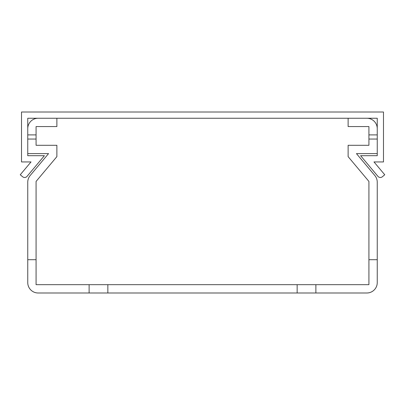 <?xml version="1.0" encoding="UTF-8"?>
<svg xmlns="http://www.w3.org/2000/svg" width="405" height="405" viewBox="0 0 405 405"><rect width="100%" height="100%" fill="white"/><g stroke="black" fill="none" stroke-linecap="round" stroke-linejoin="round"><path stroke-width="0.61" d="M48.554 153.611L30.188 175.507L48.554 153.611L30.188 175.507L48.554 153.611L30.188 175.507L48.554 153.611L30.188 175.507L48.554 153.611L30.188 175.507L48.554 153.611L30.188 175.507L48.554 153.611L30.188 175.507L48.554 153.611L30.188 175.507L48.554 153.611L30.188 175.507L48.554 153.611L30.188 175.507L48.554 153.611L30.188 175.507L48.554 153.611L30.188 175.507L48.554 153.611L30.188 175.507L48.554 153.611L30.188 175.507L48.554 153.611L30.188 175.507L48.554 153.611L30.188 175.507L48.554 153.611L30.188 175.507L48.554 153.611L30.188 175.507L48.554 153.611L30.188 175.507L48.554 153.611L30.188 175.507L48.554 153.611L30.188 175.507L48.554 153.611L30.188 175.507L48.554 153.611L30.188 175.507L48.554 153.611L30.188 175.507L48.554 153.611L30.188 175.507L48.554 153.611L30.188 175.507L48.554 153.611L30.188 175.507L48.554 153.611L30.188 175.507L48.554 153.611L30.188 175.507L48.554 153.611L30.188 175.507L48.554 153.611L30.188 175.507L48.554 153.611L30.188 175.507L48.554 153.611L30.188 175.507L48.554 153.611L30.188 175.507L48.554 153.611L30.188 175.507L48.554 153.611L30.188 175.507L48.554 153.611L30.188 175.507L48.554 153.611L30.188 175.507L48.554 153.611L30.188 175.507L48.554 153.611L30.188 175.507L48.554 153.611L30.188 175.507L48.554 153.611L30.188 175.507L48.554 153.611L30.188 175.507L48.554 153.611L30.188 175.507L48.554 153.611L30.188 175.507L48.554 153.611L30.188 175.507L48.554 153.611L30.188 175.507L48.554 153.611L30.188 175.507L48.554 153.611L30.188 175.507L48.554 153.611L30.188 175.507L48.554 153.611L27.753 153.611M297.154 292.992L297.154 284.675L107.846 284.675L107.846 292.992L315.88 292.992L315.88 284.675L368.925 284.675L368.925 259.711L377.247 259.711L377.247 182.189L377.247 282.594A10.403 10.403 0 0 1 366.844 292.992L315.88 292.992M89.12 284.675L36.075 284.675L36.075 259.711L27.753 259.711L27.753 182.189L27.753 282.594A10.403 10.403 0 0 0 38.156 292.992L89.12 292.992L89.12 284.675L107.846 284.675M297.154 284.675L315.88 284.675M56.877 118.245L56.877 126.568L36.075 126.568L36.075 145.289L56.877 145.289L56.877 156.639L36.075 181.435L36.075 259.711M107.846 292.992L89.12 292.992M30.188 175.507A10.403 10.403 0 0 0 27.753 182.189M38.156 118.245A10.403 10.403 0 0 0 27.753 128.648M36.075 134.89L27.753 134.89M36.075 139.052L27.753 139.052M356.446 153.611L374.812 175.507L356.446 153.611L374.812 175.507L356.446 153.611L374.812 175.507L356.446 153.611L374.812 175.507L356.446 153.611L374.812 175.507L356.446 153.611L374.812 175.507L356.446 153.611L374.812 175.507L356.446 153.611L374.812 175.507L356.446 153.611L374.812 175.507L356.446 153.611L374.812 175.507L356.446 153.611L374.812 175.507L356.446 153.611L374.812 175.507L356.446 153.611L374.812 175.507L356.446 153.611L374.812 175.507L356.446 153.611L374.812 175.507L356.446 153.611L374.812 175.507L356.446 153.611L374.812 175.507L356.446 153.611L374.812 175.507L356.446 153.611L374.812 175.507L356.446 153.611L374.812 175.507L356.446 153.611L374.812 175.507L356.446 153.611L374.812 175.507L356.446 153.611L374.812 175.507L356.446 153.611L374.812 175.507L356.446 153.611L374.812 175.507L356.446 153.611L374.812 175.507L356.446 153.611L374.812 175.507L356.446 153.611L374.812 175.507L356.446 153.611L374.812 175.507L356.446 153.611L374.812 175.507L356.446 153.611L374.812 175.507L356.446 153.611L374.812 175.507L356.446 153.611L374.812 175.507L356.446 153.611L374.812 175.507L356.446 153.611L374.812 175.507L356.446 153.611L374.812 175.507L356.446 153.611L374.812 175.507L356.446 153.611L374.812 175.507L356.446 153.611L374.812 175.507L356.446 153.611L374.812 175.507L356.446 153.611L374.812 175.507L356.446 153.611L374.812 175.507L356.446 153.611L374.812 175.507L356.446 153.611L374.812 175.507L356.446 153.611L374.812 175.507L356.446 153.611L374.812 175.507L356.446 153.611L374.812 175.507L356.446 153.611L374.812 175.507L356.446 153.611L374.812 175.507L356.446 153.611L374.812 175.507L356.446 153.611L377.247 153.611M348.123 118.245L348.123 126.568L368.925 126.568L368.925 145.289L348.123 145.289L348.123 156.639L368.925 181.435L368.925 259.711M377.247 259.711L377.247 182.189L377.247 259.711M374.812 175.507A10.403 10.403 0 0 1 377.247 182.189M366.844 118.245A10.403 10.403 0 0 1 377.247 128.648M368.925 134.89L377.247 134.89M368.925 139.052L377.247 139.052M383.489 112.008L21.511 112.008L21.511 161.934L31.013 161.934L20.25 174.757L22.639 176.762A3.119 3.119 0 0 0 27.039 176.377L44.393 155.692L27.753 155.692L27.753 118.245L377.247 118.245L377.247 155.692L360.607 155.692L377.961 176.377A3.119 3.119 0 0 0 382.36 176.762L384.75 174.757L373.987 161.934L383.489 161.934L383.489 112.008"/></g></svg>
